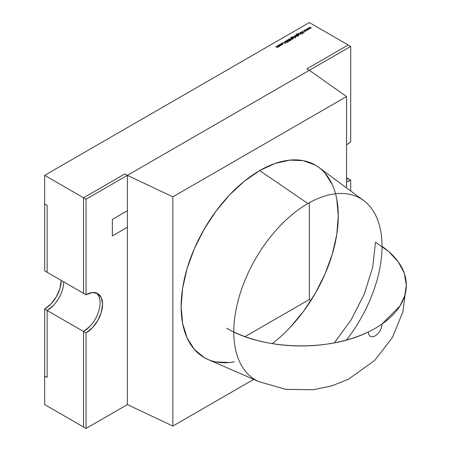 <?xml version="1.0" encoding="UTF-8"?>
<svg xmlns="http://www.w3.org/2000/svg" width="451" height="451" viewBox="0 0 451 451"><rect width="100%" height="100%" fill="white"/><g stroke="black" fill="none" stroke-linecap="round" stroke-linejoin="round"><path stroke-width="0.68" d="M44.666 175.354L44.666 270.859L44.666 204.01L47.146 205.442L47.146 272.297L44.666 270.859L86.017 294.74L86.028 199.235L127.379 175.36L124.893 173.923L83.536 197.797L83.536 293.308L86.028 294.74L86.017 199.235L44.666 175.354L86.017 199.235L350.692 46.425L309.335 22.55L44.666 175.354L44.666 270.859L86.017 294.74L86.017 199.235L350.692 46.425L309.335 22.55L44.666 175.354L86.017 199.235L350.692 46.425L309.335 22.55L44.666 175.354L44.666 270.859L44.666 204.01L47.146 205.442L47.146 272.297L44.666 270.859L44.666 204.01L47.146 205.442L47.146 272.297L44.666 270.859L86.017 294.74L86.028 199.235L83.536 197.797L83.536 293.308L86.028 294.74L86.028 199.235L83.536 197.797L83.536 293.308L86.028 294.74A23.396 13.507 -60 0 1 97.726 293.584A23.396 13.507 -60 0 1 101.312 312.329A23.396 13.507 -60 0 1 86.028 332.945L83.536 331.508L83.536 427.012L86.028 428.45L86.028 332.945L47.146 310.497A23.396 13.507 -60 0 0 63.687 281.847A23.396 13.507 -60 0 1 47.146 310.497L47.146 377.352L44.666 375.92L44.666 309.065L47.146 310.497L47.146 377.352L44.666 375.92L44.666 309.065A23.396 13.507 120 0 0 61.206 280.415A23.396 13.507 -60 0 1 44.666 309.065L47.146 310.497L53.477 305.389M50.997 303.957L44.666 309.065L50.997 303.957L56.358 296.719L59.949 288.448L61.206 280.415A23.396 13.507 -60 0 1 44.666 309.065L44.666 404.57L86.017 428.444L127.379 404.575L127.379 227.253L112.355 235.929L127.379 227.253L127.379 404.575L127.374 210.747L127.374 227.253L112.355 235.929L112.355 219.417L127.379 210.741L127.379 175.36L124.893 173.923L83.536 197.797L86.028 199.235L127.379 175.36L172.863 196.845L172.863 426.06L253.704 379.387L172.863 426.06L127.379 404.575L86.028 428.45L86.028 332.945L83.536 331.508A23.396 13.507 120 0 0 98.459 312.03A23.396 13.507 120 0 0 96.413 292.981A23.396 13.507 120 0 1 98.465 312.024A23.396 13.507 120 0 1 83.536 331.508L83.536 427.012L86.028 428.45L86.017 332.939L44.666 309.065L44.666 404.57L86.017 428.444L86.017 332.939L83.536 331.508L83.536 427.012L86.028 428.45L127.379 404.575L172.863 426.06L253.704 379.387M346.554 144.94A23.396 13.507 -60 0 1 350.698 141.935L346.554 144.934A23.396 13.507 -60 0 1 350.698 141.935L350.698 46.43L348.206 44.993L306.855 68.868L309.341 70.305L350.698 46.43L348.206 44.993L306.855 68.868L309.341 70.305L350.698 46.43L348.206 44.993L306.855 68.868L309.341 70.305L127.374 175.354L172.863 196.845L172.863 426.06L127.379 404.575M346.554 179.56A23.396 13.507 120 0 0 348.206 178.703L346.554 179.56A23.396 13.507 120 0 0 348.206 178.703L350.698 180.141A23.396 13.507 -60 0 1 346.554 181.922L350.698 180.141A23.396 13.507 -60 0 1 346.554 181.922L350.692 180.135L346.554 177.745L350.692 180.135A23.396 13.507 -60 0 1 346.554 181.916A23.396 13.507 -60 0 0 350.692 180.135L346.554 177.745M350.698 190.97L350.698 180.141L348.206 178.703L350.698 180.141L350.698 190.97L350.698 180.141M309.335 202.741L309.335 299.515L245.028 336.643L309.335 299.515L245.028 336.643L309.335 299.515L309.341 202.736L309.341 299.52L310.886 300.608L309.335 299.515L309.341 202.736M350.698 46.43L350.698 141.935L350.698 46.43L127.374 175.354L124.893 173.923L83.536 197.797M89.867 326.4L83.536 331.508M92.348 327.832L86.017 332.939L92.359 327.838L97.726 320.599L101.312 312.329L102.569 304.295L101.312 297.711L97.726 293.584L92.359 292.541L86.028 294.74L86.017 199.235L127.379 175.36L127.379 210.741L112.355 219.417L112.355 235.929L112.355 219.417L127.379 210.741L127.379 175.36L172.863 196.845L172.863 426.06M346.419 340.037A104.824 60.524 120 0 0 382.031 246.342A104.824 60.524 120 0 1 346.419 340.037A104.824 60.524 120 0 0 382.031 246.342A105.275 60.778 180 0 1 406.334 285.19A105.275 60.778 180 0 1 375.503 328.165A105.275 60.778 180 0 1 233.787 331.936A104.824 60.524 -60 0 0 259.037 381.709A104.824 60.524 -60 0 1 259.032 381.704A104.824 60.524 -60 0 1 233.787 331.936A104.824 60.524 -60 0 1 307.909 203.548L259.708 170.579A111.121 64.155 120 0 0 186.173 271.806A111.121 64.155 120 0 0 207.894 359.436L259.032 381.704A104.824 60.524 -60 0 1 233.787 331.936A104.824 60.524 -60 0 1 307.909 203.548L259.708 170.579L275.037 163.476L289.779 160.128L303.365 160.669L315.272 165.077L319.009 167.546M346.554 187.904L346.554 96.565L346.554 187.904L346.554 96.565L172.863 196.845L346.554 96.565L309.335 70.3L127.374 175.354M229.638 362.497L216.057 361.956M208.159 359.548L204.151 357.547L194.375 349.44L187.114 337.946L182.644 323.502L181.133 306.674L182.644 288.104L187.114 268.503L194.375 248.625L204.151 229.232L216.057 211.074L229.638 194.849L244.38 181.172L259.708 170.579A111.121 64.155 -60 0 1 318.778 167.377L363.63 200.526A104.824 60.524 120 0 0 307.909 203.548L259.708 170.579A111.121 64.155 120 0 0 182.193 291.222A111.121 64.155 120 0 0 234.345 361.826M325.041 173.184L332.302 184.679M336.773 199.116L338.284 215.944L336.773 234.52L332.302 254.122L325.041 273.999L315.272 293.392L303.365 311.545L289.779 327.776M275.037 341.446L272.241 343.645A111.121 64.155 -60 0 0 335.538 193.767M346.554 96.565L309.335 70.3L346.554 96.565L172.863 196.845M226.627 328.165C263.085 350.173 328.537 351.915 368.343 331.936C368.749 336.502 371.032 337.816 375.187 335.888C379.347 333.018 381.625 329.067 382.031 324.032L400.076 305.84L404.761 295.67L406.334 285.19L404.316 273.329L398.323 261.93L388.593 251.421L375.503 242.21L372.667 267.336L364.385 293.815L351.284 319.646L334.354 342.845M233.787 331.936A105.275 60.778 180 0 0 375.503 328.165A105.275 60.778 180 0 0 382.031 246.342A104.824 60.524 120 0 0 363.63 200.526M280.714 44.717L281.041 45.145L280.719 45.624L279.896 45.81L278.825 45.168L279.93 44.531L280.714 44.717L281.041 45.145L280.719 45.624L279.152 45.619L279.152 44.722L280.714 44.717L281.041 45.145L280.719 45.624L279.152 45.619L279.152 44.722L280.714 44.717L281.041 45.241L279.93 44.626L278.825 45.156M282.309 43.195L282.653 42.896L282.309 43.099M286.898 42.338L287.586 42.18L287.625 41.763L285.365 41.289L286.695 40.855L285.827 41.08L285.776 41.515L287.806 41.65L287.777 42.219L286.875 42.338L287.625 41.763L285.584 41.622L285.618 40.956L286.695 40.855L285.827 41.08L285.776 41.515L287.806 41.65L287.777 42.219L286.875 42.338L287.625 41.763L285.584 41.622L285.618 40.956L286.695 40.951L285.365 41.385M288.663 39.355L290.089 40.06L290.354 39.812L290.884 40.427L289.824 40.336L288.578 39.31L290.354 39.812L290.884 40.427L289.824 40.336L288.578 39.31L290.354 39.812L290.799 40.472M291.509 37.253L291.6 37.997L291.91 37.478L293.449 37.377L293.443 38.273L292.631 38.713L291.025 37.721L291.307 37.061L292.552 36.892L291.509 37.157L291.6 37.901L291.91 37.382L293.449 37.377L293.443 38.273L292.631 38.713L291.025 37.721L291.307 37.061L292.552 36.892L291.509 37.157L291.199 37.512L291.6 37.901L291.91 37.382L293.449 37.377L293.77 37.828L292.631 38.713L290.94 37.506M294.993 37.997L295.337 37.704L294.993 37.901M295.952 35.15L298.173 36.215L297.108 35.815L296.792 36.345L295.213 36.345L295.23 35.437L296.149 35.263L296.053 34.992L298.173 36.215L297.108 35.815L296.792 36.345L295.213 36.345L294.898 35.888L296.053 34.992L298.173 36.215L297.108 35.815L296.792 36.345L295.213 36.345L294.898 35.905M298.494 33.678L300.36 34.163L300.479 33.537L299.74 32.867L301.251 33.74L300.789 33.69L300.518 34.191L298.415 33.633L300.36 34.067L300.479 33.537L299.74 32.867L301.251 33.74L300.789 33.69L300.518 34.191L298.415 33.633L300.36 34.067L300.479 33.537L299.74 32.867L301.167 33.786M302.097 33.893L302.441 33.599L302.097 33.797M302.587 31.485L302.931 31.192L302.587 31.39M307.03 28.655L309.2 29.146L307.464 28.892L308.061 29.805L306.46 29.473L306.894 30.476L306.015 29.242L307.627 29.569L307.063 28.633L309.2 29.146L307.464 28.892L308.061 29.805L306.46 29.473L306.894 30.476L306.015 29.242L307.627 29.569L307.063 28.633L309.2 29.146L307.464 28.892L308.061 29.805L306.46 29.473L306.894 30.476L306.015 29.242L307.627 29.569L307.03 28.655M309.363 27.308L311.534 27.799L309.798 27.545L310.395 28.458L308.794 28.131L309.228 29.129L308.349 27.894L309.955 28.221L309.363 27.308L311.534 27.799L309.798 27.545L310.395 28.458L308.794 28.131L309.228 29.129L308.349 27.894L309.955 28.221L309.363 27.308L311.534 27.799L309.798 27.545L310.395 28.458L308.794 28.131L309.228 29.129L308.349 27.894L309.955 28.221L309.363 27.308M304.696 30.003L306.872 30.493L305.135 30.24L305.693 31.17L304.126 30.82L304.566 31.824L303.686 30.589L305.293 30.916L304.696 30.003L306.872 30.493L305.135 30.24L305.693 31.17L304.126 30.82L304.566 31.824L303.686 30.589L305.293 30.916L304.696 30.003L306.872 30.493L305.135 30.24L305.693 31.17L304.126 30.82L304.566 31.824L303.686 30.589L305.293 30.916L304.696 30.003M300.761 32.371L302.801 32.342L301.99 31.564L304.059 32.76L303.089 32.41L302.745 33.515L302.835 32.393L300.603 32.371L302.801 32.246L301.99 31.564L304.059 32.76L303.089 32.41L302.745 33.515L302.835 32.393L300.603 32.371L302.801 32.246L301.99 31.564L303.974 32.805M300.377 32.5L301.804 33.419M296.865 34.163L296.955 34.902L297.265 34.389L298.804 34.282L298.799 35.184L297.987 35.623L296.38 34.631L296.662 33.972L297.908 33.797L296.865 34.067L296.955 34.806L297.265 34.293L298.804 34.282L298.799 35.184L297.987 35.623L296.38 34.631L296.662 33.972L297.908 33.797L296.865 34.067L296.555 34.417L296.955 34.806L297.265 34.293L298.804 34.282L299.12 34.733L297.987 35.623L296.296 34.417M294.858 37.309L294.954 36.813L294.142 36.097L295.659 36.965L294.915 37.365L294.954 36.813L294.142 36.097L295.659 36.965L294.915 37.365L294.954 36.813L294.142 36.097L295.574 37.016M293.268 36.599L294.7 37.518M289.457 38.899L291.323 39.384L291.436 38.758L290.698 38.087L292.631 39.417L291.741 38.899L291.476 39.412L289.373 38.848L291.323 39.288L291.436 38.758L290.698 38.087L292.631 39.417L291.741 38.899L291.476 39.412L289.373 38.848L291.323 39.288L291.436 38.758L290.698 38.087L292.738 39.355M286.949 40.443L288.29 39.919L290.01 40.872L287.428 40.156L287.332 40.618L288.685 41.633L287.434 40.917L287.208 40.038L288.29 39.919L290.01 40.872L287.428 40.156L287.332 40.618L288.685 41.633L287.434 40.917L287.208 40.038L288.29 39.919L289.925 40.917M284.812 41.481L285.9 43.245L282.85 42.614L284.023 42.704L284.959 42.163L284.812 41.481L285.9 43.245L282.85 42.614L284.023 42.704L284.959 42.163L284.812 41.481L285.9 43.245L282.85 42.614L284.023 42.704L284.959 42.163L284.812 41.481L285.849 43.251M282.884 44.215L281.751 43.561L280.962 43.77L280.601 44.378L280.962 43.77L282.563 43.64L282.512 44.587L281.463 44.784L282.337 44.474L282.394 43.758L281.142 43.786L280.601 44.288L280.962 43.674L282.563 43.64L282.884 44.119L282.512 44.587L281.463 44.784L282.625 44.119L281.762 43.617L280.601 44.288L280.962 43.674L281.751 43.465L282.884 44.091M276.891 46.154L278.707 46.667L278.025 45.399L279.535 46.273L278.013 46.763L277.822 47.293L275.775 46.701L277.669 47.169L277.827 46.78L276.993 45.996L278.707 46.571L278.025 45.399L279.535 46.273L278.859 46.695L278.013 46.763L277.822 47.293L275.775 46.701L277.669 47.169L277.861 46.898L277.669 47.265L276.993 45.996L277.76 46.442L278.893 46.301L278.707 46.667L278.025 45.399L279.457 46.323M98.256 293.917L100.173 295.777M94.592 292.552A23.396 13.507 -60 0 1 97.162 293.285A23.396 13.507 -60 0 0 94.592 292.552M47.146 310.497L47.146 377.352L44.666 375.92L44.666 309.065L44.666 404.57L86.017 428.444L86.028 332.945A23.396 13.507 -60 0 0 101.3 312.334A23.396 13.507 -60 0 0 97.726 293.584A23.396 13.507 -60 0 1 101.3 312.334A23.396 13.507 -60 0 1 86.017 332.939L44.666 309.065A23.396 13.507 120 0 0 61.206 280.415M309.414 27.387L311.415 27.866M310.339 28.475L309.798 27.545M309.375 29.044L308.794 28.131M308.388 27.872L309.955 28.221M307.08 28.734L309.087 29.214M308.005 29.822L307.464 28.892M307.041 30.392L306.46 29.473M306.071 29.315L307.627 29.569M304.752 30.082L306.753 30.561M305.671 31.164L305.135 30.24M304.713 31.739L304.126 30.82M303.737 30.662L305.293 30.916M302.931 31.39L302.587 31.282L302.931 31.485M302.756 33.509L302.835 32.393L300.603 32.371L302.801 32.246M302.835 32.393L302.745 33.515L303.089 32.41L304.059 32.76L301.99 31.564M300.845 32.32L302.801 32.342L300.845 32.224M302.429 33.791L302.114 33.701L302.429 33.887M299.74 32.867L301.251 33.74L300.789 33.69L300.518 34.191L298.415 33.633L299.673 34.118L300.36 34.067L300.479 33.537M298.596 33.526L299.673 34.214L300.36 34.163L300.479 33.633L300.36 34.163L300.479 33.633L300.36 34.163L299.673 34.118M296.38 34.727L296.662 33.972L297.908 33.797L296.865 34.067L296.876 34.761L297.265 34.293L298.804 34.282L298.799 35.184M296.662 33.972L297.908 33.893L296.662 33.972L296.38 34.631M296.865 34.067L296.955 34.902L297.265 34.293L298.804 34.282L299.12 34.778L298.01 34.197M296.876 34.857L298.06 34.197M299.12 34.828L298.804 34.377M298.607 34.389L298.596 35.082L297.429 35.082L298.01 35.229L298.596 35.178L298.607 34.485L298.596 35.178L298.607 34.485L298.861 34.834L297.429 35.178L297.446 34.406L298.607 34.389L298.596 35.082L297.429 35.082L297.446 34.406L298.607 34.389L298.596 35.082L298.861 34.738L298.021 34.248L297.446 34.406L297.429 35.178L298.596 35.178L298.01 35.325M296.053 34.992L298.094 36.266L296.053 34.992L296.149 35.358L295.23 35.437L295.213 36.345M297.108 35.945L296.792 36.345M294.898 35.984L296.149 35.263M296.628 35.539L295.416 35.544L296.628 35.539L296.606 36.232L295.399 36.238L295.416 35.544L295.157 35.888L296.008 36.379L296.876 35.888L296.628 35.539L296.606 36.232L295.399 36.238L295.416 35.544L296.628 35.539L296.606 36.328L296.628 35.635L296.876 35.984L296.008 36.475L295.399 36.334L295.416 35.64M296.628 35.635L296.606 36.328L295.399 36.334L296.606 36.328L296.628 35.635M294.142 36.097L295.659 36.965L294.915 37.365L294.954 36.813M294.977 37.27L294.954 36.909L294.977 37.27M295.326 37.895L295.005 37.805L295.326 37.991M291.025 37.816L291.307 37.061L292.552 36.892L291.509 37.157L291.521 37.856L291.91 37.382L293.449 37.377L293.443 38.273M291.307 37.061L292.552 36.988L291.307 37.061L291.025 37.721M291.509 37.157L291.6 37.997L291.91 37.382L293.449 37.377L293.764 37.873L292.676 37.286L291.6 37.997L291.91 37.478M293.77 37.822L293.449 37.472M293.505 37.822L293.246 38.273L292.073 38.267L292.09 37.495L293.257 37.478L293.246 38.177L292.073 38.172L292.09 37.495L293.257 37.478L293.246 38.177L293.505 37.828L293.257 37.478L292.09 37.495L292.073 38.267L293.246 38.273L292.654 38.414M293.257 37.574L293.246 38.273L293.257 37.574L293.246 38.273L292.073 38.172L293.246 38.273L293.257 37.478M290.698 38.087L292.631 39.417L291.741 38.899L291.476 39.412L289.373 38.848L290.636 39.338L291.323 39.288L291.436 38.758M289.559 38.741L290.636 39.434L291.323 39.384L291.436 38.854L291.323 39.384L291.436 38.854L291.323 39.384L290.636 39.338M289.722 40.274L288.578 39.31L290.354 39.812M289.903 40.077L290.698 40.534L290.275 40.077M288.764 39.203L290.455 39.97M287.428 40.156L287.332 40.618L288.685 41.633L287.434 40.917L287.208 40.038L288.29 39.919L290.01 40.872L287.428 40.156L287.332 40.708L288.787 41.577L287.631 40.816M287.631 40.911L287.428 40.252L287.332 40.708L287.428 40.252L287.332 40.708L288.787 41.577M286.943 40.494L287.208 40.038L288.758 40.15M285.584 41.622L285.618 40.956L286.695 40.855L285.827 41.08L285.776 41.515L287.806 41.65L287.777 42.219L286.875 42.338L287.625 41.763M285.827 41.08L285.776 41.61L286.052 41.684L285.827 41.176L286.052 41.684L287.806 41.65L287.777 42.219M286.052 41.593L287.806 41.65L287.777 42.315M286.915 42.264L287.625 41.853L287.586 42.18L287.625 41.853L287.586 42.18L286.915 42.168M285.618 41.052L285.584 41.718L285.618 41.052L286.695 40.951M282.974 42.642L284.023 42.8L284.959 42.163M283.053 42.501L284.023 42.8L284.959 42.259L284.023 42.704M285.489 43.11L284.333 42.772L285.071 42.343L285.489 43.014L284.333 42.868L285.489 43.11L284.333 42.772L285.071 42.343L285.489 43.014L284.333 42.868L285.489 43.11M282.653 43.099L282.309 42.992L282.653 43.195M281.503 44.79L282.337 44.474L282.394 43.758L280.578 44.164M282.625 44.215L282.337 44.57L282.394 43.854L282.337 44.57L281.463 44.784L282.512 44.587L282.563 43.64L282.884 44.142L282.563 43.64L280.962 43.674L280.601 44.288M281.52 44.638L282.337 44.57L282.394 43.758M282.337 44.57L282.394 43.854L282.337 44.57L281.52 44.734M281.142 43.882L280.86 44.35M281.041 45.213L280.719 45.624M278.825 45.263L279.152 44.722L280.714 44.812L281.041 45.241M280.776 45.173L280.533 45.613L280.528 44.92L280.533 45.613L279.332 45.607L279.338 44.92M279.338 44.829L280.528 44.824L279.338 44.829L279.332 45.607L280.533 45.613L280.776 45.168L280.528 44.824L280.533 45.517L279.93 45.658L279.332 45.512L279.338 44.829L280.528 44.824L280.533 45.517L279.332 45.512L279.338 44.829L279.084 45.168L279.332 45.607L280.533 45.613L280.528 44.92L280.533 45.613L279.93 45.754M278.025 45.399L279.535 46.273L278.859 46.695L278.013 46.763L277.822 47.293L275.775 46.701L277.669 47.169L276.807 46.103L278.707 46.667L278.476 45.968L278.707 46.667L278.194 46.735M275.854 46.752L276.779 47.163L277.861 46.994M276.993 45.996L277.76 46.442M277.827 46.876L277.19 47.344L277.827 46.876M275.961 46.594L276.779 47.067M86.028 294.74A23.396 13.507 -60 0 1 102.569 304.295A23.396 13.507 -60 0 1 86.028 332.945L86.017 428.444M259.708 170.579A111.121 64.155 -60 0 1 338.03 208.836A111.121 64.155 -60 0 1 272.241 343.645M309.335 299.515L245.028 336.643L309.335 299.515L310.886 300.608M127.374 210.747L127.374 227.253M382.031 246.342A104.824 60.524 120 0 0 307.909 203.548M281.142 43.786L280.86 44.254M302.587 31.282L302.931 31.282M302.114 33.701L302.441 33.695M298.596 33.622L299.312 33.932M299.312 34.028L299.673 34.214M296.662 34.067L297.908 33.893M296.955 34.902L297.265 34.389M297.446 34.406L297.429 35.178M296.053 35.088L298.094 36.266M295.416 35.544L295.399 36.334M295.005 37.805L295.337 37.799M291.307 37.157L292.552 36.988M292.09 37.495L292.073 38.267M289.559 38.837L290.269 39.152M290.269 39.248L290.636 39.434M288.764 39.299L290.089 39.97M287.208 40.133L288.29 39.919M288.29 40.015L288.758 40.246M286.052 41.684L286.751 41.565M286.751 41.661L287.372 41.531M287.372 41.627L287.806 41.746M283.053 42.591L284.023 42.8M284.333 42.772L285.071 42.343L285.489 43.014M282.309 42.992L282.653 42.992M280.601 44.378L280.962 43.674M280.962 43.77L282.563 43.736M279.152 44.818L280.714 44.812M280.533 45.613L280.528 44.824M275.961 46.69L277.669 47.265M276.993 46.092L278.707 46.667L278.476 45.968M259.032 381.704L285.878 389.36L313.327 389.743M406.334 285.229L402.873 311.974L392.438 337.461L374.798 360.326L348.55 379.144L331.823 385.864L313.327 389.743L285.821 389.348L258.925 381.659"/></g></svg>
